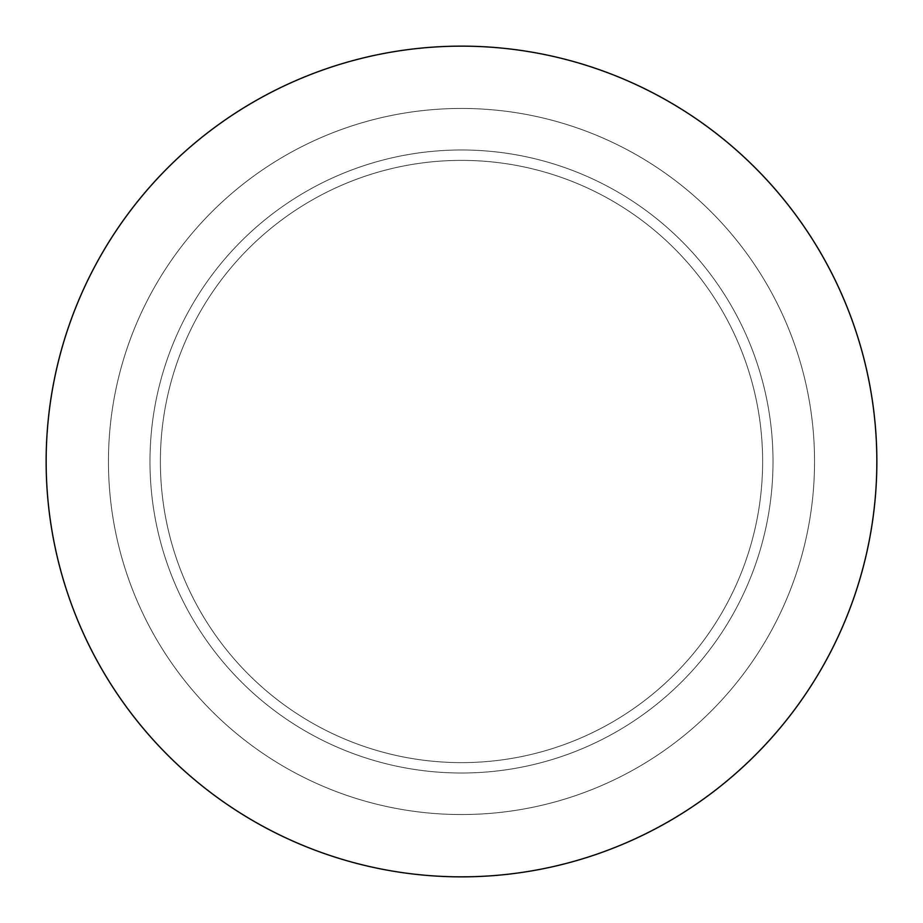 <?xml version="1.0" encoding="UTF-8"?>
<svg xmlns="http://www.w3.org/2000/svg" width="923" height="923" viewBox="0 0 923 923"><rect width="100%" height="100%" fill="white"/><g stroke="black" fill="none" stroke-linecap="round" stroke-linejoin="round"><path stroke-width="0.69" stroke-dasharray="4.62 3.46" d="M876.85 461.5A415.35 415.35 0 0 1 253.825 821.205A415.35 415.35 0 0 1 253.825 101.795A415.35 415.35 0 0 1 876.85 461.5A415.35 415.35 0 0 0 253.825 101.795A415.35 415.35 0 0 0 253.825 821.205A415.35 415.35 0 0 0 876.85 461.5A415.35 415.35 0 0 1 253.825 821.205A415.35 415.35 0 0 1 253.825 101.795A415.35 415.35 0 0 1 876.85 461.5A415.35 415.35 0 0 0 253.825 101.795A415.35 415.35 0 0 0 253.825 821.205A415.35 415.35 0 0 0 876.85 461.5A415.35 415.35 0 0 1 253.825 821.205A415.35 415.35 0 0 1 253.825 101.795A415.35 415.35 0 0 1 876.85 461.5M814.548 461.5A353.048 353.048 0 0 0 284.976 155.756A353.048 353.048 0 0 0 284.976 767.244A353.048 353.048 0 0 0 814.548 461.5A353.048 353.048 0 0 1 284.976 767.244A353.048 353.048 0 0 1 284.976 155.756A353.048 353.048 0 0 1 814.548 461.5A353.048 353.048 0 0 0 284.976 155.756A353.048 353.048 0 0 0 284.976 767.244A353.048 353.048 0 0 0 814.548 461.5A353.048 353.048 0 0 1 461.5 814.548A353.048 353.048 0 0 1 108.453 461.5A353.048 353.048 0 0 1 461.5 108.453A353.048 353.048 0 0 1 814.548 461.5M773.013 461.5A311.512 311.512 0 0 0 305.744 191.719A311.512 311.512 0 0 0 305.744 731.281A311.512 311.512 0 0 0 773.013 461.5A311.512 311.512 0 0 1 305.744 731.281A311.512 311.512 0 0 1 305.744 191.719A311.512 311.512 0 0 1 773.013 461.5A311.512 311.512 0 0 0 305.744 191.719A311.512 311.512 0 0 0 305.744 731.281A311.512 311.512 0 0 0 773.013 461.5A311.512 311.512 0 0 1 305.744 731.281A311.512 311.512 0 0 1 305.744 191.719A311.512 311.512 0 0 1 773.013 461.5M762.629 461.5A301.129 301.129 0 0 0 310.936 200.718A301.129 301.129 0 0 0 310.936 722.282A301.129 301.129 0 0 0 762.629 461.5A301.129 301.129 0 0 1 310.936 722.282A301.129 301.129 0 0 1 310.936 200.718A301.129 301.129 0 0 1 762.629 461.5A301.129 301.129 0 0 0 310.936 200.718A301.129 301.129 0 0 0 310.936 722.282A301.129 301.129 0 0 0 762.629 461.5M46.15 461.5A415.35 415.35 0 0 0 669.175 821.205A415.35 415.35 0 0 0 669.175 101.795A415.35 415.35 0 0 0 46.15 461.5"/><path stroke-width="1.38" d="M46.15 461.5A415.35 415.35 0 0 0 669.175 821.205A415.35 415.35 0 0 0 669.175 101.795A415.35 415.35 0 0 0 46.15 461.5A415.35 415.35 0 0 1 669.175 101.795A415.35 415.35 0 0 1 669.175 821.205A415.35 415.35 0 0 1 46.15 461.5"/></g></svg>
